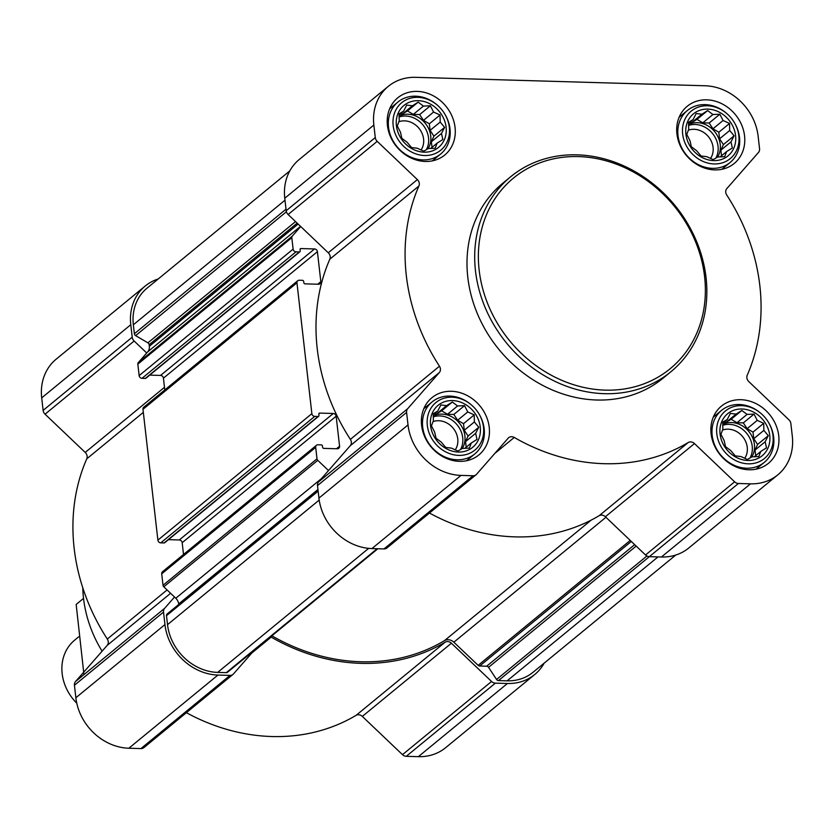 <?xml version="1.0" encoding="UTF-8"?>
<svg xmlns="http://www.w3.org/2000/svg" width="834" height="834" viewBox="0 0 834 834"><rect width="100%" height="100%" fill="white"/><g stroke="black" fill="none" stroke-linecap="round" stroke-linejoin="round"><path stroke-width="1.25" d="M480.259 427.029A27.199 23.435 50.6 0 0 440.446 403.646A27.199 23.435 50.6 0 0 445.523 448.233A27.199 23.435 50.6 0 0 480.259 427.029M474.358 421.952L478.789 427.237L475.651 433.336L477.006 439.403L471.283 443.021L469.375 448.119L462.422 448.431L457.908 451.058L451.444 448.119L445.7 447.431L441.28 442.145L436.026 438.204L434.67 432.137L431.449 425.861L433.367 420.763L433.232 413.695L437.735 411.068L440.863 404.97L446.597 405.658L452.33 402.03L457.585 405.97L464.538 405.658L467.749 411.944L474.212 414.884L474.358 421.952L464.257 430.25L468.082 436.026L478.789 427.237M769.751 435.463A27.199 23.435 50.6 0 0 729.938 412.09A27.199 23.435 50.6 0 0 735.025 456.667A27.199 23.435 50.6 0 0 769.751 435.463M763.85 430.386L768.281 435.671L765.153 441.77L766.498 447.837L760.775 451.455L758.867 456.552L751.914 456.865L747.4 459.492L740.936 456.552L735.202 455.864L730.772 450.579L725.517 446.638L724.162 440.571L720.941 434.295L722.859 429.197L722.724 422.129L727.227 419.502L730.365 413.403L736.099 414.091L741.822 410.464L747.076 414.404L754.03 414.091L757.241 420.378L763.715 423.318L763.85 430.386L753.759 438.684L757.574 444.459L768.281 435.671M735.588 135.588A27.199 23.435 50.6 0 0 695.775 112.204A27.199 23.435 50.6 0 0 700.852 156.792A27.199 23.435 50.6 0 0 735.588 135.588M729.687 130.511L734.108 135.796L730.98 141.884L732.335 147.962L726.612 151.579L724.694 156.677L717.751 156.99L713.237 159.617L706.763 156.667L701.029 155.989L696.609 150.704L691.344 146.763L689.989 140.696L686.778 134.41L688.696 129.312L688.55 122.254L693.064 119.627L696.192 113.528L701.926 114.216L707.649 110.588L712.914 114.529L719.857 114.216L723.068 120.492L729.541 123.442L729.687 130.511L719.586 138.809L723.401 144.584L734.108 135.796M446.096 127.154A27.199 23.435 50.6 0 0 406.283 103.77A27.199 23.435 50.6 0 0 411.36 148.358A27.199 23.435 50.6 0 0 446.096 127.154M440.196 122.077L444.616 127.362L441.488 133.45L442.844 139.528L437.12 143.146L435.202 148.243L428.259 148.556L423.745 151.183L417.271 148.233L411.537 147.555L407.117 142.27L401.852 138.329L400.497 132.262L397.286 125.976L399.205 120.878L399.059 113.81L403.573 111.193L406.7 105.094L412.434 105.782L418.157 102.155L423.422 106.095L430.365 105.782L433.576 112.058L440.05 115.009L440.196 122.077L430.094 130.375L433.909 136.15L444.616 127.362M387.445 547.479A5.609 4.837 -129.4 0 1 386.945 547.959A5.609 4.837 -129.4 0 1 383.994 548.928L371.922 548.574A51.885 44.702 -129.4 0 1 318.932 498.106L317.504 485.596A5.609 4.837 -129.4 0 1 318.578 481.885L350.259 445.721L439.341 372.548L407.67 408.712A5.609 4.837 -129.4 0 0 406.596 412.413L408.014 424.923A51.885 44.702 -129.4 0 0 461.004 475.401L473.076 475.755A5.609 4.837 -129.4 0 0 476.037 474.775A5.609 4.837 -129.4 0 0 476.527 474.306L508.208 438.142A5.609 4.837 -129.4 0 1 508.698 437.673A5.609 4.837 -129.4 0 1 514.255 437.454A193.498 166.727 -129.4 0 0 688.227 442.52A5.609 4.837 -129.4 0 1 694.472 443.573L734.629 481.823A5.609 4.837 -129.4 0 0 738.424 483.48L750.496 483.835A51.885 44.702 -129.4 0 0 777.83 474.827A51.885 44.702 -129.4 0 0 792.3 436.119L790.872 423.609A5.609 4.837 -129.4 0 0 788.943 419.815L748.786 381.565A5.609 4.837 -129.4 0 1 747.233 375.175A193.498 166.727 -129.4 0 0 726.695 194.958A5.609 4.837 -129.4 0 1 726.81 188.62L758.481 152.455A5.609 4.837 -129.4 0 0 759.555 148.754L758.137 136.244A51.885 44.702 -129.4 0 0 705.147 85.766L415.655 77.333A51.885 44.702 -129.4 0 0 388.321 86.34A51.885 44.702 -129.4 0 0 373.851 125.048L375.279 137.558A5.609 4.837 -129.4 0 0 377.208 141.353L417.365 179.602A5.609 4.837 -129.4 0 1 418.918 185.992A193.498 166.727 -129.4 0 0 439.455 366.209A5.609 4.837 -129.4 0 1 439.341 372.548M328.502 470.553L317.775 460.337A2.241 1.929 -129.4 0 1 317.003 458.815L315.7 447.358A2.804 2.419 -129.4 0 1 317.962 444.772L321.288 444.876A1.126 0.97 -129.4 0 1 322.435 445.961L322.591 447.295A1.126 0.97 -129.4 0 0 323.738 448.379L337.311 448.775A2.804 2.419 -129.4 0 0 339.574 446.2L336.154 416.208A2.804 2.419 -129.4 0 0 333.287 413.487L319.714 413.091A1.126 0.97 -129.4 0 0 318.807 414.123L318.963 415.447A1.126 0.97 -129.4 0 1 318.056 416.479L314.731 416.385A2.804 2.419 -129.4 0 1 311.864 413.654L296.956 282.82A2.804 2.419 -129.4 0 1 299.218 280.245L302.544 280.339A1.126 0.97 -129.4 0 1 303.691 281.433L303.847 282.757A1.126 0.97 -129.4 0 0 304.994 283.852L318.567 284.248A2.804 2.419 -129.4 0 0 320.829 281.663L317.41 251.68A2.804 2.419 -129.4 0 0 314.543 248.949L300.97 248.553A1.126 0.97 -129.4 0 0 300.063 249.585L300.219 250.909A1.126 0.97 -129.4 0 1 299.312 251.941L295.976 251.847A2.804 2.419 -129.4 0 1 293.12 249.116L291.806 237.659A2.241 1.929 -129.4 0 1 292.244 236.178L300.699 226.514L328.273 252.785A5.609 4.837 -129.4 0 1 329.837 259.166A193.498 166.727 -129.4 0 0 350.374 439.382A5.609 4.837 -129.4 0 1 350.259 445.721M299.906 251.753L145.929 378.229A1.126 0.97 -129.4 0 1 145.335 378.428L141.999 378.323A2.804 2.419 -129.4 0 1 139.142 375.602L137.829 364.135A2.241 1.929 -129.4 0 1 138.267 362.654L146.721 352.99L134.138 341.012A5.609 4.837 -129.4 0 1 132.21 337.207L130.792 324.707A51.885 44.702 -129.4 0 1 145.252 285.989A51.885 44.702 -129.4 0 1 158.231 278.963M321.486 478.57L175.797 598.239L163.798 586.813A2.241 1.929 -129.4 0 1 163.026 585.291L161.723 573.834A2.804 2.419 -129.4 0 1 162.505 571.738L316.482 445.262M183.522 554.485L182.177 542.694A2.804 2.419 -129.4 0 0 179.31 539.963L168.468 539.65M318.651 416.281L164.673 542.767A1.126 0.97 -129.4 0 1 164.079 542.955L160.753 542.861A2.804 2.419 -129.4 0 1 157.887 540.13L142.979 409.296A2.804 2.419 -129.4 0 1 143.761 407.211L297.738 280.724M164.778 389.947L163.433 378.156A2.804 2.419 -129.4 0 0 160.566 375.425L149.713 375.112M377.854 548.751L227.484 672.267A2.241 1.929 -129.4 0 1 226.306 672.652L217.643 672.402A49.081 42.284 -129.4 0 1 167.519 624.656L166.498 615.68A2.241 1.929 -129.4 0 1 167.311 613.866L318.015 490.079L167.123 614.001M675.769 555.037L532.989 672.319A49.081 42.284 -129.4 0 1 507.135 680.836L498.471 680.586A2.241 1.929 -129.4 0 1 496.574 679.47L488.557 667.336A2.241 1.929 -129.4 0 0 486.66 666.22L479.665 666.022A2.241 1.929 -129.4 0 1 478.143 665.355L453.842 642.201A8.413 7.245 -129.4 0 0 444.47 640.637A191.82 165.278 -129.4 0 1 271.874 635.8M178.747 604.452L178.685 603.931A8.413 7.245 -129.4 0 0 175.797 598.239M254.089 650.416L233.468 673.955A5.609 4.837 -129.4 0 1 232.967 674.435A5.609 4.837 -129.4 0 1 230.017 675.404L217.945 675.06A51.885 44.702 -129.4 0 1 164.955 624.583L163.527 612.073A5.609 4.837 -129.4 0 1 164.6 608.361L174.525 597.029M270.633 636.832A5.609 4.837 -129.4 0 1 271.186 637.113A193.498 166.727 -129.4 0 0 445.158 642.18A5.609 4.837 -129.4 0 1 451.402 643.222L491.56 681.482A5.609 4.837 -129.4 0 0 495.365 683.14L507.437 683.494A51.885 44.702 -129.4 0 0 534.771 674.487A51.885 44.702 -129.4 0 0 544.195 663.113M534.771 674.487L445.679 747.66A51.885 44.702 -129.4 0 1 418.345 756.667L406.273 756.313A5.609 4.837 -129.4 0 1 402.478 754.655L362.321 716.406L451.402 643.222M186.389 712.695A193.498 166.727 -129.4 0 0 356.076 715.353A5.609 4.837 -129.4 0 1 362.321 716.406M144.376 747.139A5.609 4.837 -129.4 0 1 143.886 747.608A5.609 4.837 -129.4 0 1 140.925 748.588L128.853 748.234A51.885 44.702 -129.4 0 1 75.863 697.756L74.445 685.246A5.609 4.837 -129.4 0 1 75.519 681.545L107.19 645.38L170.605 593.297M145.252 285.989L56.17 359.173A51.885 44.702 -129.4 0 0 41.7 397.881L43.128 410.391A5.609 4.837 -129.4 0 0 45.057 414.185L85.214 452.435A5.609 4.837 -129.4 0 1 86.767 458.825A193.498 166.727 -129.4 0 0 107.305 639.042A5.609 4.837 -129.4 0 1 107.19 645.38M146.721 352.99L147.722 351.854A8.413 7.245 -129.4 0 0 149.328 346.287L149.15 344.723A2.241 1.929 -129.4 0 0 147.92 342.847L135.608 335.622A2.241 1.929 -129.4 0 1 134.368 333.756L133.346 324.78A49.081 42.284 -129.4 0 1 147.034 288.157L289.805 170.887M777.83 474.827L688.748 548.011A51.885 44.702 -129.4 0 1 661.414 557.008L649.342 556.664A5.609 4.837 -129.4 0 1 645.537 554.996L605.38 516.746L694.472 443.573M429.458 513.035A193.498 166.727 -129.4 0 0 599.135 515.704A5.609 4.837 -129.4 0 1 605.38 516.746M300.699 226.514L288.116 214.526A5.609 4.837 -129.4 0 1 286.187 210.731L284.769 198.221A51.885 44.702 -129.4 0 1 299.229 159.513L388.321 86.34M744.553 135.848A37.019 31.89 50.6 0 0 722.286 103.969A37.019 31.89 50.6 0 0 687.247 106.262A37.019 31.89 50.6 0 0 686.09 155.103A37.019 31.89 50.6 0 0 734.233 163.464A37.019 31.89 50.6 0 0 744.553 135.848M778.727 435.723A37.019 31.89 50.6 0 0 756.448 403.844A37.019 31.89 50.6 0 0 721.41 406.137A37.019 31.89 50.6 0 0 720.263 454.989A37.019 31.89 50.6 0 0 768.406 463.339A37.019 31.89 50.6 0 0 778.727 435.723M489.224 427.289A37.019 31.89 50.6 0 0 466.957 395.41A37.019 31.89 50.6 0 0 431.918 397.703A37.019 31.89 50.6 0 0 430.761 446.555A37.019 31.89 50.6 0 0 478.904 454.905A37.019 31.89 50.6 0 0 489.224 427.289M455.062 127.414A37.019 31.89 50.6 0 0 432.794 95.535A37.019 31.89 50.6 0 0 397.745 97.828A37.019 31.89 50.6 0 0 396.598 146.669A37.019 31.89 50.6 0 0 444.741 155.03A37.019 31.89 50.6 0 0 455.062 127.414M670.87 371.776L663.176 378.104A126.195 108.733 -129.4 0 1 543.716 385.913A126.195 108.733 -129.4 0 1 467.791 277.222A126.195 108.733 -129.4 0 1 502.975 183.073L510.679 176.745A126.195 108.733 50.6 0 0 506.749 343.274A126.195 108.733 50.6 0 0 670.87 371.776A126.195 108.733 50.6 0 0 706.054 277.618A126.195 108.733 50.6 0 0 630.129 168.937A126.195 108.733 50.6 0 0 510.679 176.745M82.775 587.772A119.46 102.926 50.6 0 0 102.092 651.198M704.594 276.638A123.39 106.314 50.6 0 0 523.992 170.595A123.39 106.314 50.6 0 0 547.031 372.84A123.39 106.314 50.6 0 0 704.594 276.638M437.433 105.24L436.995 104.855A33.652 28.992 50.6 0 0 397.901 102.05A33.652 28.992 50.6 0 0 396.859 146.461A33.652 28.992 50.6 0 0 440.623 154.061A33.652 28.992 50.6 0 0 450.006 128.947A33.652 28.992 50.6 0 0 445.46 115.175L445.168 114.665A30.733 26.479 50.6 0 0 437.433 105.24A30.733 26.479 50.6 0 0 394.857 112.152A30.733 26.479 50.6 0 0 417.719 154.467A30.733 26.479 50.6 0 0 449.328 127.248A30.733 26.479 50.6 0 0 445.168 114.665M726.925 113.674L726.487 113.288A33.652 28.992 50.6 0 0 687.404 110.484A33.652 28.992 50.6 0 0 686.351 154.895A33.652 28.992 50.6 0 0 730.115 162.494A33.652 28.992 50.6 0 0 739.497 137.381A33.652 28.992 50.6 0 0 734.952 123.609L734.671 123.098A30.733 26.479 50.6 0 0 726.925 113.674A30.733 26.479 50.6 0 0 684.349 120.586A30.733 26.479 50.6 0 0 707.211 162.901A30.733 26.479 50.6 0 0 738.82 135.681A30.733 26.479 50.6 0 0 734.671 123.098M761.098 413.549L760.65 413.174A33.652 28.992 50.6 0 0 721.566 410.359A33.652 28.992 50.6 0 0 720.524 454.77A33.652 28.992 50.6 0 0 764.288 462.37A33.652 28.992 50.6 0 0 773.671 437.266A33.652 28.992 50.6 0 0 769.125 423.484L768.833 422.974A30.733 26.479 50.6 0 0 761.098 413.549A30.733 26.479 50.6 0 0 718.512 420.461A30.733 26.479 50.6 0 0 741.384 462.776A30.733 26.479 50.6 0 0 772.982 435.557A30.733 26.479 50.6 0 0 768.833 422.974M471.606 405.115L471.158 404.74A33.652 28.992 50.6 0 0 432.075 401.925A33.652 28.992 50.6 0 0 431.032 446.336A33.652 28.992 50.6 0 0 474.796 453.936A33.652 28.992 50.6 0 0 484.179 428.832A33.652 28.992 50.6 0 0 479.633 415.051L479.341 414.54A30.733 26.479 50.6 0 0 471.606 405.115A30.733 26.479 50.6 0 0 429.02 412.027A30.733 26.479 50.6 0 0 451.892 454.342A30.733 26.479 50.6 0 0 483.491 427.123A30.733 26.479 50.6 0 0 479.341 414.54M433.909 136.15L431.387 141.749L441.488 133.45M431.387 141.749L432.022 147.326M430.615 148.483L437.12 143.146M399.059 114.894L403.573 111.193M400.143 114.008L402.332 114.07L412.434 105.782M402.332 114.07L407.451 110.943L418.157 102.155M407.451 110.943L413.32 114.394L423.422 106.095M413.32 114.394L419.658 114.581L430.365 105.782M419.658 114.581L423.484 120.357L433.576 112.058M423.484 120.357L429.343 123.807L440.05 115.009M429.343 123.807L430.094 130.375M399.069 116.135A22.435 19.328 -129.4 0 1 430.74 136.057A22.435 19.328 -129.4 0 1 428.123 148.64M421.034 150.005A18.64 16.065 50.6 0 0 423.589 138.986A18.64 16.065 50.6 0 0 398.861 121.743M426.372 149.661A22.435 19.328 50.6 0 0 428.54 137.871A22.435 19.328 50.6 0 0 399.079 117M723.401 144.584L720.878 150.183L730.98 141.884M720.878 150.183L721.514 155.76M720.117 156.917L726.612 151.579M688.55 123.328L693.064 119.627M689.635 122.442L691.834 122.504L701.926 114.216M691.834 122.504L696.943 119.377L707.649 110.588M696.943 119.377L702.812 122.827L712.914 114.529M702.812 122.827L709.15 123.015L719.857 114.216M709.15 123.015L712.976 128.79L723.068 120.492M712.976 128.79L718.835 132.241L729.541 123.442M718.835 132.241L719.586 138.809M688.561 124.568A22.435 19.328 -129.4 0 1 720.232 144.49A22.435 19.328 -129.4 0 1 717.615 157.073M710.526 158.439A18.64 16.065 50.6 0 0 713.08 147.42A18.64 16.065 50.6 0 0 688.352 130.177M715.874 158.095A22.435 19.328 50.6 0 0 718.032 146.304A22.435 19.328 50.6 0 0 688.571 125.444M757.574 444.459L755.051 450.058L765.153 441.77M755.051 450.058L755.687 455.645M754.28 456.792L760.775 451.455M722.713 423.203L727.227 419.502M723.797 422.317L725.997 422.379L736.099 414.091M725.997 422.379L731.116 419.262L741.822 410.464M731.116 419.262L736.975 422.702L747.076 414.404M736.975 422.702L743.323 422.89L754.03 414.091M743.323 422.89L747.139 428.666L757.241 420.378M747.139 428.666L753.008 432.116L763.715 423.318M753.008 432.116L753.759 438.684M722.724 424.443A22.435 19.328 -129.4 0 1 754.405 444.376A22.435 19.328 -129.4 0 1 751.778 456.949M744.699 458.325A18.64 16.065 50.6 0 0 747.243 447.295A18.64 16.065 50.6 0 0 722.525 430.052M750.037 457.97A22.435 19.328 50.6 0 0 752.205 446.18A22.435 19.328 50.6 0 0 722.734 425.319M468.082 436.026L465.56 441.624L475.651 433.336M465.56 441.624L466.196 447.212M464.788 448.358L471.283 443.021M433.221 414.769L437.735 411.068M434.305 413.883L436.505 413.945L446.597 405.658M436.505 413.945L441.624 410.828L452.33 402.03M441.624 410.828L447.483 414.269L457.585 405.97M447.483 414.269L453.832 414.456L464.538 405.658M453.832 414.456L457.647 420.232L467.749 411.944M457.647 420.232L463.516 423.682L474.212 414.884M463.516 423.682L464.257 430.25M433.232 416.01A22.435 19.328 -129.4 0 1 464.913 435.932A22.435 19.328 -129.4 0 1 462.286 448.515M455.208 449.891A18.64 16.065 50.6 0 0 457.751 438.861A18.64 16.065 50.6 0 0 433.023 421.618M460.545 449.536A22.435 19.328 50.6 0 0 462.714 437.746A22.435 19.328 50.6 0 0 433.242 416.885M78.688 636.822L74.674 640.126A44.869 38.656 50.6 0 0 76.77 703.187M83.953 674.602L76.165 604.452L83.536 598.405M291.806 237.659L137.829 364.135M293.12 249.116L139.142 375.602M296.956 282.82L142.979 409.296M311.864 413.654L157.887 540.13M315.7 447.358L161.723 573.834M317.003 458.815L163.026 585.291M318.14 491.122L166.498 615.68M319.193 500.066L167.519 624.656M418.345 756.667L507.437 683.494M406.273 756.313L495.365 683.14M402.478 754.655L491.56 681.482M356.076 715.353L445.158 642.18M251.774 653.053L271.186 637.113M140.925 748.588L230.017 675.404M128.853 748.234L217.945 675.06M75.863 697.756L164.955 624.583M74.445 685.246L163.527 612.073M75.519 681.545L164.6 608.361M107.305 639.042L167.081 589.94M86.767 458.825L143.333 412.371M85.214 452.435L164.475 387.32M45.057 414.185L134.138 341.012M43.128 410.391L132.21 337.207M41.7 397.881L130.792 324.707M657.995 556.914L507.135 680.836M738.424 483.48L498.471 680.586M646.903 555.986L496.574 679.47M636.175 546.082L488.557 667.336M634.664 544.644L486.66 666.22M631.317 541.454L479.665 666.022M630.233 540.422L478.143 665.355M605.932 517.278L453.842 642.201M591.223 520.093L444.47 640.637M377.177 548.73L226.306 672.652M368.649 548.365L217.643 672.402M286.01 209.188L134.368 333.756M284.988 200.212L133.346 324.78M317.952 489.537L178.685 603.931M317.775 460.337L163.798 586.813M339.574 446.2L336.467 448.755M336.154 416.208L182.177 542.694M333.287 413.487L179.31 539.963M319.714 413.091L318.817 413.82M318.056 416.479L164.079 542.955M314.731 416.385L160.753 542.861M320.829 281.663L317.712 284.217M317.41 251.68L163.433 378.156M314.543 248.949L160.566 375.425M300.97 248.553L300.073 249.293M299.312 251.941L145.335 378.428M295.976 251.847L141.999 378.323M292.244 236.178L138.267 362.654M300.521 226.348L147.722 351.854M298.134 224.065L149.328 346.287M297.165 223.147L149.15 344.723M295.538 221.594L147.92 342.847M286.406 211.753L135.608 335.622M661.414 557.008L750.496 483.835M645.537 554.996L734.629 481.823M599.135 515.704L688.227 442.52M494.843 453.404L514.255 437.454M383.994 548.928L473.076 475.755M371.922 548.574L461.004 475.401M318.932 498.106L408.014 424.923M317.504 485.596L406.596 412.413M318.578 481.885L407.67 408.712M350.374 439.382L439.455 366.209M329.837 259.166L418.918 185.992M328.273 252.785L417.365 179.602M288.116 214.526L377.208 141.353M286.187 210.731L375.279 137.558M284.769 198.221L373.851 125.048M143.886 747.608L232.967 674.435M386.945 547.959L476.037 474.775M432.335 160.868L440.623 154.061M389.614 108.858L397.901 102.05M721.827 169.302L730.115 162.494M679.116 117.292L687.404 110.484M756 469.177L764.288 462.37M713.279 417.167L721.566 410.359M466.508 460.743L474.796 453.936M423.787 408.733L432.075 401.925"/></g></svg>
